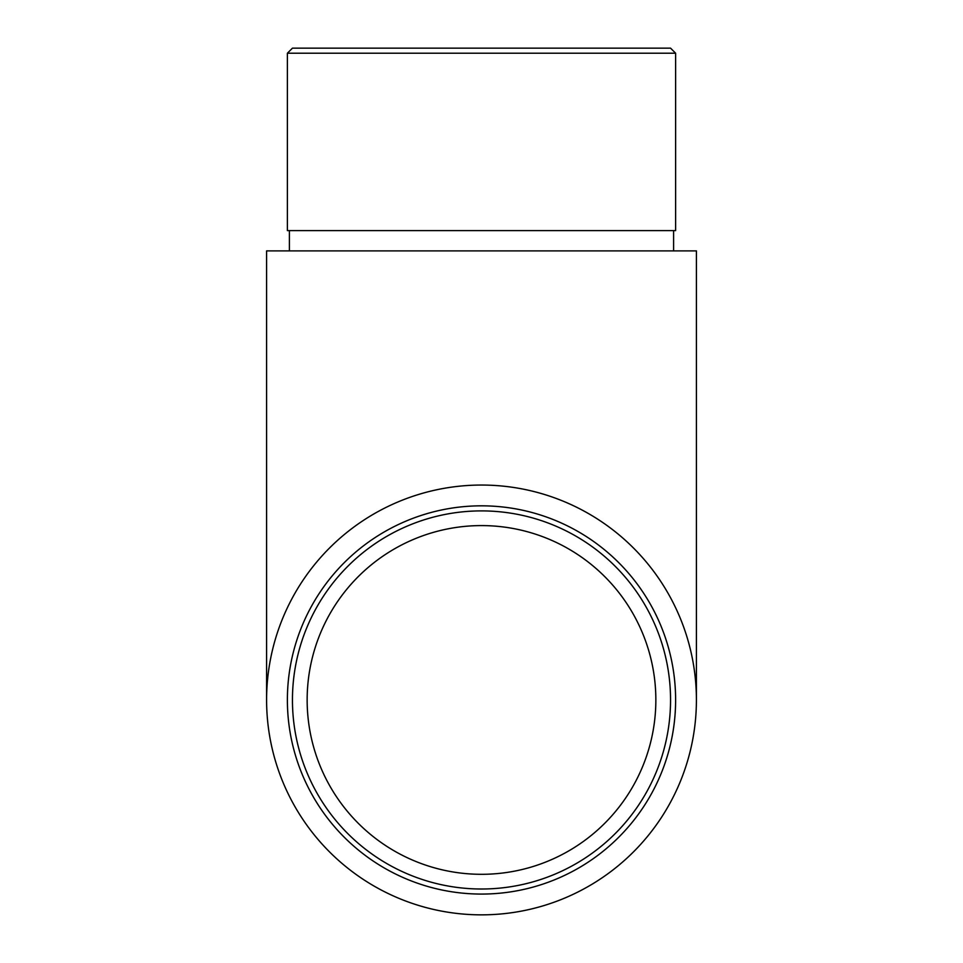 <?xml version="1.0" encoding="UTF-8"?>
<svg xmlns="http://www.w3.org/2000/svg" width="963" height="963" viewBox="0 0 963 963"><rect width="100%" height="100%" fill="white"/><g stroke="black" fill="none" stroke-linecap="round" stroke-linejoin="round"><path stroke-width="1.44" d="M481.5 914.85A214.905 214.905 0 0 0 696.405 699.945A214.905 214.905 0 0 0 481.5 485.051A214.905 214.905 0 0 0 266.595 699.945A214.905 214.905 0 0 0 481.5 914.85M696.405 699.945L696.405 250.886L266.595 250.886L266.595 699.945M292.451 699.945A189.049 189.049 0 0 0 481.5 889.005A189.049 189.049 0 0 0 670.549 699.945A189.049 189.049 0 0 0 481.5 510.896A189.049 189.049 0 0 0 292.451 699.945M675.617 699.945A194.117 194.117 0 0 1 481.5 894.073A194.117 194.117 0 0 1 287.383 699.945A194.117 194.117 0 0 1 481.5 505.828A194.117 194.117 0 0 1 675.617 699.945M287.383 53.218L292.451 48.15L670.549 48.15L675.617 53.218L287.383 53.218L287.383 230.614L675.617 230.614L675.617 53.218M307.149 699.945A174.351 174.351 0 0 1 481.5 525.593A174.351 174.351 0 0 1 655.851 699.945A174.351 174.351 0 0 1 481.5 874.308A174.351 174.351 0 0 1 307.149 699.945M673.594 230.614L673.594 250.886M289.406 230.614L289.406 250.886"/></g></svg>
